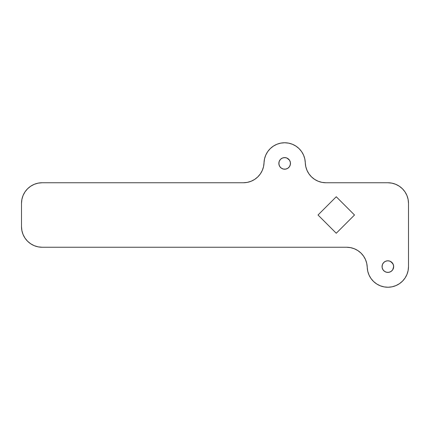 <?xml version="1.0" encoding="UTF-8"?>
<svg xmlns="http://www.w3.org/2000/svg" width="430" height="430" viewBox="0 0 430 430"><rect width="100%" height="100%" fill="white"/><g stroke="black" fill="none" stroke-linecap="round" stroke-linejoin="round"><path stroke-width="0.64" d="M391.085 261.773L393.224 264.38L393.665 266.6A5.805 5.805 0 0 1 387.86 272.405A5.805 5.805 0 0 1 382.055 266.6L382.496 264.38L383.754 262.499L385.64 261.236L387.86 260.795L390.08 261.236L392.687 263.375L393.552 265.471L393.552 267.734L392.687 269.825L391.085 271.427L388.994 272.292L386.726 272.292L384.635 271.427L383.033 269.825L382.168 267.734L382.168 265.471M290.352 162.271L290.465 163.4A5.805 5.805 0 0 1 284.66 169.205A5.805 5.805 0 0 1 278.855 163.4L279.296 161.18L280.553 159.299L282.44 158.036L284.66 157.595L286.88 158.036L289.487 160.175L290.352 162.271L290.352 164.534L289.487 166.625L287.885 168.227L285.794 169.092L283.526 169.092L281.435 168.227L279.833 166.625L278.968 164.534L278.968 162.271M247.347 182.368L243.401 182.75L42.14 182.75A20.64 20.64 0 0 0 21.5 203.39L21.5 226.61A20.64 20.64 0 0 0 42.14 247.25L346.601 247.25A20.64 20.64 0 0 1 367.231 267.245L367.741 271.217L369.015 275.017L370.993 278.5L373.611 281.532L376.766 284.004L380.335 285.821L384.189 286.912L388.183 287.24L392.165 286.788L395.982 285.574L399.491 283.649L402.566 281.08L405.087 277.968L406.957 274.426L408.113 270.588L408.5 266.6L408.5 203.39L408.102 199.364L406.93 195.494L405.022 191.925L402.453 188.797L399.325 186.228L395.761 184.325L391.886 183.148L387.86 182.75L325.918 182.75L321.973 182.368L318.173 181.24L314.652 179.407L311.556 176.934L308.987 173.913L307.041 170.452L305.794 166.69L304.784 158.821L303.537 155.058L301.597 151.602L299.027 148.581L295.926 146.109L292.411 144.27L288.605 143.142L284.66 142.76L280.715 143.142L276.909 144.27L273.394 146.109L270.293 148.581L267.723 151.602L265.783 155.058L264.536 158.821L263.525 166.69L262.278 170.452L260.333 173.913L257.763 176.934L254.667 179.407L251.147 181.24L247.347 182.368L243.401 182.75L42.14 182.75L38.114 183.148L34.239 184.325L30.675 186.228L27.547 188.797L24.978 191.925L23.07 195.494L21.898 199.364L21.5 203.39L21.5 226.61L21.898 230.636L23.07 234.511L24.978 238.08L27.547 241.208L30.675 243.772L34.239 245.68L38.114 246.852L42.14 247.25L346.601 247.25L350.547 247.632L354.347 248.76L357.867 250.599L360.963 253.071L363.533 256.092L365.478 259.548L366.725 263.31L367.231 267.245A20.64 20.64 0 0 0 388.183 287.24A20.64 20.64 0 0 0 408.5 266.6L408.5 203.39A20.64 20.64 0 0 0 387.86 182.75L325.918 182.75L321.973 182.368L318.173 181.24M336.26 196.757L354.503 215L336.26 233.243L318.017 215L336.26 196.757L354.503 215L336.26 233.243L318.017 215L336.26 196.757M408.102 199.364L406.93 195.494M395.761 184.325L391.886 183.148M301.597 151.602L299.027 148.581M295.926 146.109L292.411 144.27M288.605 143.142L284.66 142.76L280.715 143.142L276.909 144.27L273.394 146.109L270.293 148.581L267.723 151.602M257.763 176.934L254.667 179.407L251.147 181.24M38.114 183.148L34.239 184.325L30.675 186.228L27.547 188.797M23.07 195.494L21.898 199.364M21.898 230.636L23.07 234.511M34.239 245.68L38.114 246.852M357.867 250.599L360.963 253.071L363.533 256.092L365.478 259.548L366.725 263.31M367.741 271.217L369.015 275.017M373.611 281.532L376.766 284.004M384.189 286.912L388.183 287.24L392.165 286.788L395.982 285.574L399.491 283.649M405.087 277.968L406.957 274.426L408.113 270.588M283.526 157.708L285.794 157.708M287.885 158.573L288.767 159.299M289.487 160.175L290.024 161.18M279.296 165.625L278.855 163.4A5.805 5.805 0 0 1 284.66 157.595A5.805 5.805 0 0 1 290.465 163.4L290.024 165.625M281.435 168.227L280.553 167.506M383.754 262.499L384.635 261.773M388.994 260.908L390.08 261.236M382.168 267.734L382.055 266.6A5.805 5.805 0 0 1 387.86 260.795A5.805 5.805 0 0 1 393.665 266.6L392.687 269.825M388.994 272.292L386.726 272.292M384.635 271.427L383.033 269.825M325.918 182.75A20.64 20.64 0 0 1 305.289 162.755A20.64 20.64 0 0 0 284.66 142.76A20.64 20.64 0 0 0 264.031 162.755A20.64 20.64 0 0 1 243.401 182.75"/></g></svg>
